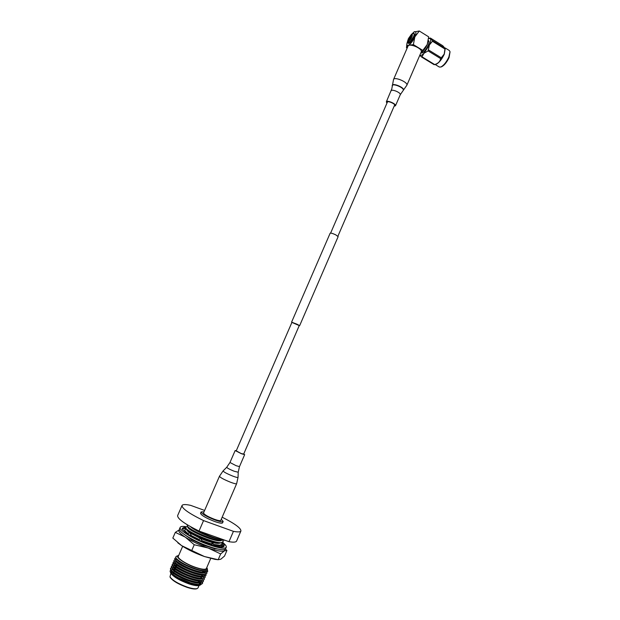 <?xml version="1.0" encoding="UTF-8"?>
<svg xmlns="http://www.w3.org/2000/svg" width="620" height="620" viewBox="0 0 620 620"><rect width="100%" height="100%" fill="white"/><g stroke="black" fill="none" stroke-linecap="round" stroke-linejoin="round"><path stroke-width="0.93" d="M299.259 325.578L291.912 322.4M299.662 325.632L338.14 236.646L335.784 234.871C332.754 233.446 330.879 232.88 330.158 233.19L291.594 322.137M243.567 454.336L299.297 325.469L296.972 324.206L291.958 322.292L236.119 451.112M186.155 526.721C182.691 526.155 180.699 526.365 180.188 527.333C178.258 529.953 194.448 539.78 209.452 544.91C219.333 548.235 224.936 549.018 226.261 547.274C226.641 546.236 225.432 544.639 222.634 542.492M180.188 527.333L179.529 528.837C177.591 531.48 193.773 541.337 208.777 546.46C218.666 549.777 224.277 550.544 225.61 548.785L226.261 547.274M221.913 543.197L222.758 542.794L221.968 544.546M222.758 542.794L224.238 545.368L223.433 546.522L221.201 545.337L223.053 546.879M222.433 544.321L223.433 546.522M221.053 545.22L223.363 546.879L222.929 546.104M203.004 541.911L200.399 538.369L198.702 540.082L212.024 545.275L221.774 547.266L224.06 546.29L223.96 545.251M191.766 536.486L189.922 532.727L187.209 533.789L198.749 540.043M184.954 532.014L185.016 528.271L182.117 528.922L187.302 533.75M185.737 527.163L183.892 527.496L182.412 528.271L182.358 528.868M183.892 527.496L182.419 528.852M187.643 526.473L185.783 527.07L185.899 529.193M183.024 528.721L182.761 528.054M185 529.147L185.814 528.317M191.255 538.796L191.828 539.966L192.525 539.415M191.859 539.067L191.828 539.966M200.399 538.369L198.726 540.028M202.508 544.066L203.515 545.437L204.507 544.871M215.396 546.15L212.304 542.934L211.079 544.066L211.164 544.933M212.304 542.934L212.024 545.275M213.985 548.119L214.536 548.894L215.806 548.607M221.774 547.266L220.836 544.6L220.015 545.949L220.456 547.08M220.015 545.949L220.201 547.057M184.915 534.921L191.626 539.563M192.045 539.795L203.251 545.065M203.786 545.282L214.295 548.553M215.249 548.731L217.496 549.01M225.447 549.033L226.928 550.475L224.525 556.062L220.828 559.193L218.178 559.713L204.429 556.535L181.583 545.615L172.825 538.075L175.313 532.379L179.529 529.736C177.638 530.844 179.552 533.316 185.264 537.145C191.727 541.245 199.346 544.864 208.111 548.01C216.651 550.901 222.092 551.846 224.417 550.847L224.967 549.382M226.928 550.475L224.417 550.847L220.658 553.947L208.111 548.01L194.238 544.747L185.264 537.145L175.313 532.379M217.566 559.643L214.977 559.356L218.178 559.713L220.658 553.947M191.712 550.576L194.238 544.747M214.977 559.356L204.429 556.535C195.641 553.412 188.023 549.777 181.583 545.615L177.816 542.802M225.223 540.346C222.131 540.036 217.922 538.951 212.621 537.083C204.197 534.029 196.819 530.557 190.495 526.659M221.27 519.273L223.177 521.466C222.572 522.179 219.906 521.714 215.187 520.064C206.545 516.638 201.849 513.926 201.12 511.918L204.026 511.818M223.177 521.466L222.58 522.854C221.968 523.582 219.302 523.117 214.574 521.466C205.933 518.049 201.244 515.329 200.516 513.306L201.12 511.918M204.081 556.411L188.697 549.762M196.873 588.698L196.618 588.791C194.812 589.302 191.65 588.829 187.139 587.388C178.219 584.133 172.561 580.793 170.182 577.352L170.097 577.143M170.903 573.368L169.981 576.84C172.422 580.366 178.227 583.8 187.403 587.148C192.037 588.628 195.277 589.109 197.129 588.589L198.028 587.9L199.043 585.536M198.346 581.552L199.206 582.405M199.679 582.978L200.245 584.365M200.206 584.652L199.741 585.249M199.524 585.365L199.253 585.474C197.338 586.009 193.936 585.489 189.069 583.924C179.436 580.405 173.344 576.809 170.794 573.159L170.709 572.934M170.632 572.756L170.686 572.88C171.267 574.105 172.871 575.577 175.499 577.313L189.34 583.668C194.409 585.249 197.982 585.745 200.043 585.164L200.996 584.521M200.539 582.436L198.85 580.521M170.632 572.229L171.903 571.245M170.632 569.679L170.082 571.361C171.004 573.151 173.848 575.352 178.63 577.956L190.069 582.986C180.916 580.018 174.631 576.902 171.221 573.639L170.608 572.694M174.956 569.61L173.368 569.416M178.707 555.427L178.397 555.505C174.15 556.489 185.055 564.107 196.075 567.718C203.879 570.168 207.506 570.214 206.956 567.866L206.793 567.564M207.034 568.067L207.266 568.649C207.793 569.904 207.072 570.586 205.081 570.687C202.895 570.741 199.842 570.152 195.912 568.92C186.728 565.719 180.296 562.317 176.623 558.713C175.53 557.427 175.537 556.589 176.638 556.21L178.157 555.605M210.722 558.45L206.375 568.532C205.46 569.788 201.973 569.431 195.905 567.471C186.775 564.464 177.025 558.279 178.289 556.38L182.667 546.321M198.222 581.839L198.718 582.366M199.206 583.025L199.508 584.458M199.361 584.707L196.866 585.35M178.63 577.956L190.208 582.722C197.268 584.807 201.384 585.001 202.562 583.296L202.577 582.257M191.255 583.312L199.609 584.699L202.453 583.544L202.415 582.335M175.925 557.675L174.902 558.31C173.476 560.279 184.799 567.292 195.471 570.547C202.5 572.671 206.584 572.942 207.708 571.338L207.398 569.679M174.902 558.31L175.537 560.449C179.304 564.107 185.915 567.556 195.362 570.795C199.578 572.089 202.81 572.702 205.049 572.616L207.607 571.586L207.281 569.912M174.98 559.674L174.042 560.294C172.6 562.293 183.915 569.331 194.595 572.57C201.632 574.693 205.716 574.949 206.855 573.329L206.84 572.275M206.77 572.097L206.034 570.942M174.042 560.294L174.685 562.48C178.467 566.153 185.07 569.602 194.486 572.826C198.687 574.105 201.903 574.709 204.143 574.632L206.793 573.446M174.104 561.658L173.174 562.286C171.725 564.308 183.032 571.369 193.719 574.601C200.756 576.716 204.856 576.957 205.995 575.321L205.987 574.275M204.755 572.376L202.988 570.795M173.174 562.286L173.84 564.51C177.63 568.199 184.218 571.648 193.611 574.849C197.788 576.127 200.996 576.724 203.236 576.639L205.887 575.569L205.817 574.345M205.731 574.159L204.771 572.803M204.368 572.376L202.879 571.036M173.22 563.642L172.306 564.278C170.849 566.323 182.148 573.407 192.843 576.631C199.888 578.739 203.988 578.964 205.135 577.313L205.135 576.267M205.073 576.096L204.306 574.864M172.306 564.278L172.988 566.54C176.793 570.253 183.373 573.702 192.735 576.879C196.881 578.142 200.082 578.731 202.329 578.654L205.081 577.429M172.345 565.626L171.446 566.269C169.973 568.339 181.265 575.445 191.96 578.662C199.012 580.762 203.12 580.979 204.274 579.305L204.282 578.266M203.081 576.399L201.291 574.732M171.446 566.269L172.143 568.571C175.956 572.299 182.528 575.747 191.851 578.909C195.982 580.165 199.175 580.746 201.422 580.669L204.174 579.553L204.12 578.336M203.515 577.305L203.104 576.794M202.748 576.399L201.19 574.972L201.407 574.461M171.469 567.61L170.577 568.261C169.09 570.354 180.374 577.484 191.084 580.692C198.144 582.784 202.252 582.994 203.414 581.304L203.43 580.258M170.577 568.261L171.291 570.609C175.119 574.353 181.683 577.793 190.975 580.94C195.083 582.18 198.261 582.761 200.516 582.684L203.36 581.413M201.934 578.413L200.376 576.972M176.026 557.884L174.863 558.442M177.529 559.628L176.406 559.55M175.917 559.55L175.204 559.628M177.878 559.922L177.235 559.852M176.328 561.813L174.468 561.813M174.212 561.852L173.127 562.425M175.801 563.557L174.313 563.495M176.158 563.859L173.577 563.797M173.337 563.836L172.259 564.409M174.871 565.525L173.902 565.471M175.22 565.812L173.344 565.719M172.453 565.82L171.399 566.401M173.623 567.718L172.492 567.695M171.57 567.804L170.531 568.393M222.162 517.204C234.779 523.598 241.033 528.186 240.917 530.968C240.382 532.061 237.879 532.185 233.43 531.34L203.554 520.591C189.015 513.453 181.846 508.423 182.048 505.494C182.722 504.308 185.582 504.269 190.635 505.354L204.615 510.446M240.917 530.968L236.569 541.089C235.995 542.268 233.469 542.461 228.981 541.679L233.43 531.34M203.554 520.591L199.02 531.053C184.489 523.854 177.359 518.7 177.638 515.584L182.048 505.494M199.02 531.053L228.981 541.679M171.322 572.989L172.314 571.617M171.081 573.469L171.329 573.764C174.747 578.119 191.936 585.342 198.183 584.823L199.253 584.707M200.128 584.428L200.849 583.738L200.841 582.676M200.74 582.428L199.376 580.583M175.127 569.168L172.995 569.082M172.383 569.183L171.376 570.33M171.802 571.26L172.174 571.733C175.569 576.058 192.874 583.327 199.09 582.808L200.151 582.692M201.019 582.413L201.709 581.746L201.686 580.653M200.609 579.018L200.183 578.561M176.01 567.199L173.902 567.099M173.259 567.192L172.236 568.315M172.655 569.23L173.026 569.702C176.39 574.004 193.804 581.32 199.996 580.793L201.058 580.677M201.903 580.398L202.57 579.746L202.182 580.374M201.438 577.011L200.981 576.53M176.863 565.231L174.809 565.122M174.468 565.153L173.104 566.3M173.515 567.207L173.879 567.672C177.212 571.95 194.742 579.312 200.896 578.786L201.957 578.662M175.243 563.185L173.964 564.285M174.174 564.866L174.732 565.642C178.033 569.889 195.672 577.305 201.802 576.771L202.856 576.654M203.67 576.375L204.282 575.763L204.228 574.624M175.034 562.844L175.584 563.611C178.855 567.835 196.61 575.306 202.701 574.763L203.755 574.639M204.956 572.376L203.562 570.64M177.095 559.217L175.755 559.86M176.08 561.139L176.429 561.588C179.676 565.781 197.54 573.298 203.608 572.748L204.654 572.632M205.429 572.353L206.003 571.779L205.91 570.609M176.816 558.93L177.281 559.566C180.498 563.727 198.478 571.291 204.507 570.741L205.166 570.687M175.499 577.313C182.985 582.126 197.02 586.474 199.989 584.675M200.431 584.396L200.686 582.746M199.787 581.366L199.012 580.545M175.049 569.393L173.228 569.292M172.492 569.361L171.275 570.214M172.174 571.733L171.291 570.609C171.182 574.663 196.494 585.536 200.872 582.661M201.655 581.847L201.5 580.669M175.91 567.424L174.135 567.316M173.375 567.378L172.251 567.943M173.026 569.702L172.143 568.571C171.988 572.593 197.439 583.536 201.756 580.646M176.762 565.456L175.049 565.332M174.236 565.401L173.112 565.952M173.011 566.564C172.786 570.524 198.385 581.529 202.639 578.638M174.267 563.503L175.592 563.371L173.887 564.185M173.871 564.549C173.592 568.455 199.33 579.522 203.523 576.623M203.926 576.352L204.026 574.632M174.739 562.534C174.391 566.393 200.276 577.522 204.406 574.616M204.166 571.617L203.19 570.609M176.739 559.472L175.716 559.984M175.607 560.534C175.235 564.347 201.229 575.515 205.29 572.609M205.677 572.337L205.716 570.64M176.468 558.535C176.126 562.394 202.763 573.717 206.305 570.516M185.458 535.293L191.371 539.036M192.347 539.555L202.546 544.104M192.797 540.206L202.949 544.662M204.12 545.089L211.56 547.39M186.442 529.147L185 529.395M184.969 530.952L187.922 533.51M191.34 535.618L198.997 539.415M202.143 540.733L211.281 543.872M213.365 544.414L220.456 545.228M221.022 545.112L222.037 544.375L221.704 542.818M184.962 531.472L187.511 533.665M191.626 536.207L198.842 539.757M202.562 541.299L211.095 544.205M213.691 544.871L220.24 545.577M221.115 545.368L222.037 544.375M185.783 527.07C182.892 530.588 222.115 547.003 223.2 541.686L222.751 539.981M187.116 530.03L186.217 528.852C189.557 533.363 213.83 543.639 220.852 542.911L223.2 541.686M213.117 548.289L214.218 548.444M210.614 544.755L211.164 544.895M214.303 545.561L218.349 545.755M187.434 530.433C190.441 534.494 212.397 543.779 218.86 543.112L219.558 543.043M222.603 539.95L221.084 540.291C214.474 540.966 190.813 530.798 187.519 526.31L187.031 524.636M188.279 527.302L188.581 527.705C191.541 531.712 213.675 541.066 220.077 540.4L220.759 540.33M216.248 548.886L216.783 548.847M215.078 546.034L219.34 545.662M186.744 529.534C186.566 530.208 187.566 531.293 189.728 532.797M190.069 533.029L200.376 538.385M200.438 538.416C210.885 542.678 217.581 544.189 220.519 542.942M187.914 526.829C185.713 529.883 218.829 543.98 221.689 540.237M190.332 526.574C195.192 531.146 213.342 538.982 219.937 539.346M445.307 48.166L444.292 54.196C441.68 59.629 438.906 63.015 435.945 64.348L435.728 64.403M435.945 64.348L434.69 64.558C438.123 63.504 440.107 61.512 440.634 58.606L444.222 54.08L445.044 48.345L432.551 40.595L432.458 41.253L444.959 49.011M450.043 51.848L449.089 57.536C446.85 62.248 444.385 65.309 441.68 66.727L441.456 66.805M439.262 66.999L440.797 67.03C443.734 65.487 446.423 62.155 448.857 57.017L450.019 51.7L449.329 50.538L445.23 47.988M421.251 52.964L421.337 53.01C423.367 52.987 425.638 50.476 428.157 45.485C429.218 42.889 429.365 41.315 428.598 40.749L428.327 40.579M412.742 33.689L411.293 34.557L408.41 38.626L407.867 40.401L408.464 43.183L409.371 42.997L409.037 41.044C411.882 37.89 412.874 35.611 411.998 34.216L413.788 33.317C414.369 33.743 414.23 34.991 413.377 37.061L409.154 42.865M407.696 41.78L408.464 43.183M408.433 43.4L408.495 43.431C410.06 43.377 411.843 41.354 413.85 37.355C414.703 35.294 414.842 34.038 414.261 33.612L413.85 33.348M409.037 41.044L411.998 34.216M407.139 48.143L406.488 47.755L408.425 45.291L413.385 44.624L422.825 50.414L420.949 52.747M422.825 50.414L427.234 44.532L428.683 36.843L419.291 31L413.858 32.015M419.291 31L414.85 36.89C412.843 41.122 410.696 43.927 408.425 45.291C407.255 45.772 406.743 45.206 406.89 43.594L406.488 47.755M411.246 34.596L414.3 31.767C416.237 31.155 416.423 32.86 414.85 36.89L413.385 44.624M428.35 40.424L427.234 44.532C425.677 47.91 423.855 50.476 421.747 52.227L421.53 52.39M406.89 43.594L407.89 40.23M411.308 34.55L408.347 41.362M432.458 41.253L429.412 44.927C430.737 41.749 431.039 39.641 430.327 38.603L430.396 38.045L442.781 45.741L445.044 48.345M428.575 38.479L430.327 38.603L432.551 40.595M428.11 50.902L424.01 53.235L429.412 44.927L428.11 50.902L440.634 58.606M441.207 57.745L428.676 50.034M419.794 55.296C420.67 55.862 422.073 55.18 424.01 53.235L421.771 57.148L434.225 64.744M434.69 64.558L422.236 56.955M421.771 57.148L419.833 55.366M409.115 42.3L408.681 43.315M407.937 46.322L407.991 46.182C409.037 42.764 422.732 48.577 421.29 51.832L421.205 52.026M387.128 102.726L387.05 102.137C387.523 100.463 395.483 103.842 394.793 105.431L394.289 105.826M386.934 103.176L386.345 101.827C386.911 99.851 396.32 103.85 395.498 105.725L394.095 106.276M219.457 476.261C220.162 477.532 223.859 479.524 230.555 482.244C234.205 483.6 236.228 484.081 236.631 483.693L220.774 520.413C220.294 520.971 218.209 520.606 214.52 519.312C207.77 516.646 204.112 514.523 203.531 512.949L219.457 476.261L223.107 470.89C223.495 471.89 226.711 473.626 232.763 476.098C236.104 477.346 237.863 477.764 238.049 477.361L238.22 472.231L234.159 471.231C229.524 469.332 227.052 468.007 226.734 467.263L229.974 462.489L236.142 465.713L239.483 466.604L238.22 472.231M243.683 454.065L241.126 453.522L236.236 450.841M243.745 453.933L244.652 454.646L241.343 453.693L235.158 450.539L236.297 450.709M393.483 79.639L393.529 79.515C394.436 76.407 408.185 82.258 406.875 85.188L406.79 85.374M392.22 85.723L392.235 85.39C392.646 82.615 404.596 87.567 403.519 90.07L403.202 90.481M392.22 86.033L392.235 85.669C392.638 82.941 404.372 87.808 403.318 90.264L406.844 85.273L421.251 51.925M391.104 90.877L391.135 90.799C391.724 88.745 401.125 92.737 400.272 94.682L400.218 94.806M330.631 233.066L387.539 101.781M337.9 236.212L394.7 104.889M178.839 560.682L178.638 561.139M177.134 564.603L176.367 566.37M176.258 566.618L175.491 568.385M175.142 569.183L174.615 570.4M174.267 571.198L173.74 572.423M173.631 572.671L172.903 574.353M196.618 588.791L197.129 588.589M199.253 585.474L200.043 585.164M170.671 572.841L170.082 571.361M199.408 584.707L199.121 585.357M171.368 572.307L171.151 572.81M170.182 577.352L169.981 576.84M198.183 584.823L199.609 584.699M199.09 582.808L200.516 582.684M199.996 580.793L201.422 580.669M173.879 567.672L172.988 566.54M200.896 578.786L202.329 578.654M174.732 565.642L173.84 564.51M201.802 576.771L203.236 576.639M175.584 563.611L174.685 562.48M202.701 574.763L204.143 574.632M176.429 561.588L175.537 560.449M203.608 572.748L205.049 572.616M177.281 559.566L176.623 558.713M204.507 570.741L205.081 570.687M172.143 569.393L172.879 569.323M203.073 570.594L202.383 572.19M199.663 578.499L199.454 578.987M198.795 580.514L198.586 581.002M186.039 532.859L185.062 531.588M217.643 545.825L219.627 545.631M218.86 543.112L220.852 542.911M221.084 540.291L220.077 540.4M187.519 526.31L188.581 527.705M407.867 40.401L407.689 41.858M408.495 43.431L408.022 43.144M420.926 52.762L421.337 53.01M439.379 67.069L435.209 64.527M441.68 66.727L440.797 67.03M429.242 38.27L430.171 38.06M407.991 46.182L393.529 79.515L391.801 88.862L386.345 101.827M395.483 105.78L400.257 94.744L403.132 90.567M226.719 467.279L223.107 470.89M235.158 450.539L229.974 462.489M244.652 454.646L239.483 466.604M236.631 483.693L238.049 477.361"/></g></svg>
